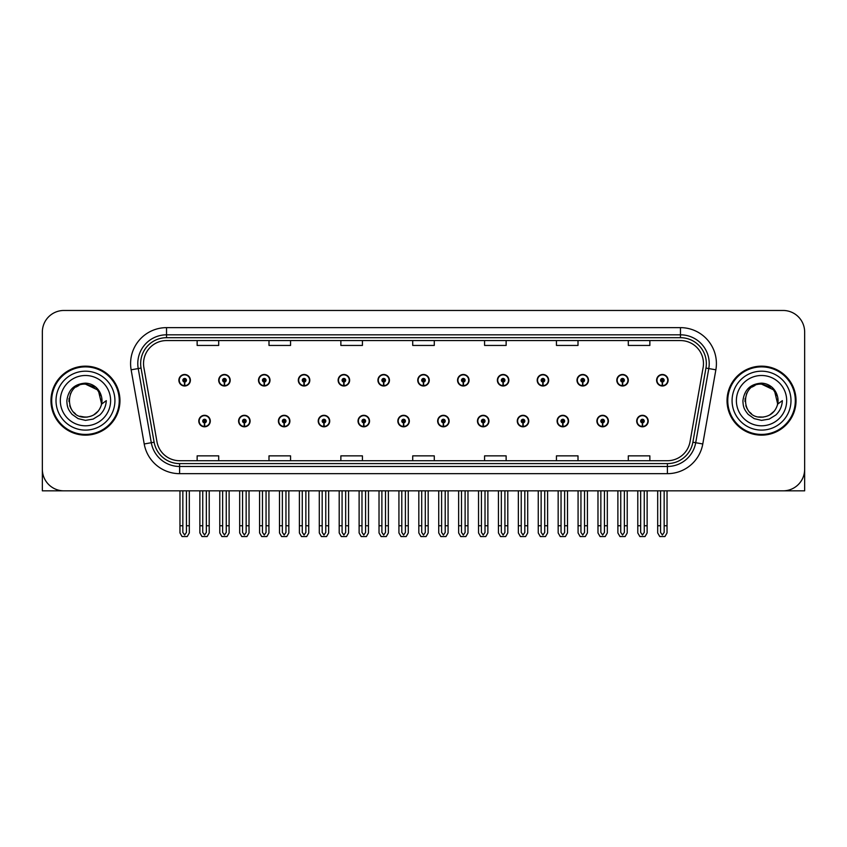 <?xml version="1.0" encoding="UTF-8"?>
<svg xmlns="http://www.w3.org/2000/svg" width="847" height="847" viewBox="0 0 847 847"><rect width="100%" height="100%" fill="white"/><g stroke="black" fill="none" stroke-linecap="round" stroke-linejoin="round"><path stroke-width="1.27" d="M557.093 421.054A5.749 5.749 0 0 0 562.842 426.803A5.749 5.749 0 0 0 568.591 421.054A5.749 5.749 0 0 0 562.842 415.305A5.749 5.749 0 0 0 557.093 421.054M517.273 421.054A5.749 5.749 0 0 0 523.023 426.803A5.749 5.749 0 0 0 528.772 421.054A5.749 5.749 0 0 0 523.023 415.305A5.749 5.749 0 0 0 517.273 421.054M477.464 421.054A5.749 5.749 0 0 0 483.214 426.803A5.749 5.749 0 0 0 488.963 421.054A5.749 5.749 0 0 0 483.214 415.305A5.749 5.749 0 0 0 477.464 421.054M437.655 421.054A5.749 5.749 0 0 0 443.405 426.803A5.749 5.749 0 0 0 449.154 421.054A5.749 5.749 0 0 0 443.405 415.305A5.749 5.749 0 0 0 437.655 421.054M397.846 421.054A5.749 5.749 0 0 0 403.596 426.803A5.749 5.749 0 0 0 409.345 421.054A5.749 5.749 0 0 0 403.596 415.305A5.749 5.749 0 0 0 397.846 421.054M358.037 421.054A5.749 5.749 0 0 0 363.787 426.803A5.749 5.749 0 0 0 369.536 421.054A5.749 5.749 0 0 0 363.787 415.305A5.749 5.749 0 0 0 358.037 421.054M318.228 421.054A5.749 5.749 0 0 0 323.978 426.803A5.749 5.749 0 0 0 329.727 421.054A5.749 5.749 0 0 0 323.978 415.305A5.749 5.749 0 0 0 318.228 421.054M278.409 421.054A5.749 5.749 0 0 0 284.158 426.803A5.749 5.749 0 0 0 289.907 421.054A5.749 5.749 0 0 0 284.158 415.305A5.749 5.749 0 0 0 278.409 421.054M238.6 421.054A5.749 5.749 0 0 0 244.349 426.803A5.749 5.749 0 0 0 250.098 421.054A5.749 5.749 0 0 0 244.349 415.305A5.749 5.749 0 0 0 238.6 421.054M198.791 421.054A5.749 5.749 0 0 0 204.54 426.803A5.749 5.749 0 0 0 210.289 421.054A5.749 5.749 0 0 0 204.54 415.305A5.749 5.749 0 0 0 198.791 421.054M596.902 421.054A5.749 5.749 0 0 0 602.651 426.803A5.749 5.749 0 0 0 608.4 421.054A5.749 5.749 0 0 0 602.651 415.305A5.749 5.749 0 0 0 596.902 421.054M616.807 380.239A5.749 5.749 0 0 0 622.556 385.988A5.749 5.749 0 0 0 628.305 380.239A5.749 5.749 0 0 0 622.556 374.49A5.749 5.749 0 0 0 616.807 380.239M576.998 380.239A5.749 5.749 0 0 0 582.747 385.988A5.749 5.749 0 0 0 588.496 380.239A5.749 5.749 0 0 0 582.747 374.49A5.749 5.749 0 0 0 576.998 380.239M537.189 380.239A5.749 5.749 0 0 0 542.938 385.988A5.749 5.749 0 0 0 548.687 380.239A5.749 5.749 0 0 0 542.938 374.49A5.749 5.749 0 0 0 537.189 380.239M497.369 380.239A5.749 5.749 0 0 0 503.118 385.988A5.749 5.749 0 0 0 508.867 380.239A5.749 5.749 0 0 0 503.118 374.49A5.749 5.749 0 0 0 497.369 380.239M457.56 380.239A5.749 5.749 0 0 0 463.309 385.988A5.749 5.749 0 0 0 469.058 380.239A5.749 5.749 0 0 0 463.309 374.49A5.749 5.749 0 0 0 457.56 380.239M417.751 380.239A5.749 5.749 0 0 0 423.5 385.988A5.749 5.749 0 0 0 429.249 380.239A5.749 5.749 0 0 0 423.5 374.49A5.749 5.749 0 0 0 417.751 380.239M377.942 380.239A5.749 5.749 0 0 0 383.691 385.988A5.749 5.749 0 0 0 389.44 380.239A5.749 5.749 0 0 0 383.691 374.49A5.749 5.749 0 0 0 377.942 380.239M338.133 380.239A5.749 5.749 0 0 0 343.882 385.988A5.749 5.749 0 0 0 349.631 380.239A5.749 5.749 0 0 0 343.882 374.49A5.749 5.749 0 0 0 338.133 380.239M298.313 380.239A5.749 5.749 0 0 0 304.062 385.988A5.749 5.749 0 0 0 309.811 380.239A5.749 5.749 0 0 0 304.062 374.49A5.749 5.749 0 0 0 298.313 380.239M258.504 380.239A5.749 5.749 0 0 0 264.253 385.988A5.749 5.749 0 0 0 270.002 380.239A5.749 5.749 0 0 0 264.253 374.49A5.749 5.749 0 0 0 258.504 380.239M218.695 380.239A5.749 5.749 0 0 0 224.444 385.988A5.749 5.749 0 0 0 230.193 380.239A5.749 5.749 0 0 0 224.444 374.49A5.749 5.749 0 0 0 218.695 380.239M178.886 380.239A5.749 5.749 0 0 0 184.635 385.988A5.749 5.749 0 0 0 190.384 380.239A5.749 5.749 0 0 0 184.635 374.49A5.749 5.749 0 0 0 178.886 380.239M636.711 421.054A5.749 5.749 0 0 0 642.46 426.803A5.749 5.749 0 0 0 648.209 421.054A5.749 5.749 0 0 0 642.46 415.305A5.749 5.749 0 0 0 636.711 421.054M656.616 380.239A5.749 5.749 0 0 0 662.365 385.988A5.749 5.749 0 0 0 668.114 380.239A5.749 5.749 0 0 0 662.365 374.49A5.749 5.749 0 0 0 656.616 380.239M738.542 490.837L804.65 490.837L804.65 332.024A21.556 21.556 0 0 0 783.094 310.468L63.906 310.468A21.556 21.556 0 0 0 42.35 332.024L42.35 490.837L108.458 490.837M50.968 400.652A34.494 34.494 0 0 0 85.462 435.146A34.494 34.494 0 0 0 119.956 400.652A34.494 34.494 0 0 0 85.462 366.158A34.494 34.494 0 0 0 50.968 400.652M727.044 400.652A34.494 34.494 0 0 0 761.538 435.146A34.494 34.494 0 0 0 796.032 400.652A34.494 34.494 0 0 0 761.538 366.158A34.494 34.494 0 0 0 727.044 400.652M143.535 363.564A22.996 22.996 0 0 1 166.531 340.568L680.469 340.568A22.996 22.996 0 0 1 703.116 367.566L690.04 441.721A22.996 22.996 0 0 1 667.394 460.726L179.606 460.726A22.996 22.996 0 0 1 156.96 441.721L143.884 367.566A22.996 22.996 0 0 1 143.535 363.564M140.655 363.564A25.865 25.865 0 0 0 141.047 368.064L154.122 442.219A25.865 25.865 0 0 0 179.606 463.595L667.394 463.595A25.865 25.865 0 0 0 692.878 442.219L705.953 368.064A25.865 25.865 0 0 0 680.469 337.699L166.531 337.699A25.865 25.865 0 0 0 140.655 363.564M131.137 369.811A35.934 35.934 0 0 1 166.531 327.641L680.469 327.641A35.934 35.934 0 0 1 715.863 369.811L702.788 443.966A35.934 35.934 0 0 1 667.394 473.664L179.606 473.664A35.934 35.934 0 0 1 144.212 443.966L131.137 369.811L138.22 368.561A28.745 28.745 0 0 1 166.531 334.819L680.469 334.819A28.745 28.745 0 0 1 708.78 368.561L695.705 442.716A28.745 28.745 0 0 1 667.394 466.475L179.606 466.475A28.745 28.745 0 0 1 151.295 442.716L138.22 368.561A28.745 28.745 0 0 1 137.786 363.564M783.094 310.468L63.906 310.468M42.35 332.024L42.35 469.28A21.556 21.556 0 0 0 63.906 490.837L783.094 490.837A21.556 21.556 0 0 0 804.65 469.28L804.65 332.024M412.722 340.568L412.722 345.438L434.278 345.438L434.278 340.568M340.865 340.568L340.865 345.438L362.421 345.438L362.421 340.568M268.997 340.568L268.997 345.438L290.553 345.438L290.553 340.568M197.139 340.568L197.139 345.438L218.695 345.438L218.695 340.568M484.579 340.568L484.579 345.438L506.135 345.438L506.135 340.568M556.447 340.568L556.447 345.438L578.003 345.438L578.003 340.568M628.305 340.568L628.305 345.438L649.861 345.438L649.861 340.568M434.278 460.726L434.278 455.855L412.722 455.855L412.722 460.726M362.421 460.726L362.421 455.855L340.865 455.855L340.865 460.726M290.553 460.726L290.553 455.855L268.997 455.855L268.997 460.726M218.695 460.726L218.695 455.855L197.139 455.855L197.139 460.726M506.135 460.726L506.135 455.855L484.579 455.855L484.579 460.726M578.003 460.726L578.003 455.855L556.447 455.855L556.447 460.726M649.861 460.726L649.861 455.855L628.305 455.855L628.305 460.726M644.26 490.837L644.26 532.424L642.46 534.997L640.66 532.424L640.66 525.754L637.791 525.754L637.791 532.943L639.866 536.532L645.054 536.532L647.129 532.943L647.129 490.837M642.386 422.854L642.227 426.443A5.389 5.389 0 0 1 637.071 421.054A5.389 5.389 0 0 1 642.46 415.665A5.389 5.389 0 0 1 647.849 421.054A5.389 5.389 0 0 1 642.693 426.443L642.534 422.854A1.8 1.8 0 0 0 644.26 421.054A1.8 1.8 0 0 0 642.46 419.265A1.8 1.8 0 0 0 640.66 421.054A1.8 1.8 0 0 0 642.386 422.854L642.428 421.774A0.72 0.72 0 0 1 641.74 421.054A0.72 0.72 0 0 1 642.46 420.334A0.72 0.72 0 0 1 643.18 421.054A0.72 0.72 0 0 1 642.492 421.774L642.534 422.854M637.791 490.837L637.791 525.754M640.66 490.837L640.66 525.754M644.26 525.754L647.129 525.754M664.164 490.837L664.164 532.424L662.365 534.997L660.565 532.424L660.565 525.754L657.696 525.754L657.696 532.943L659.771 536.532L664.959 536.532L667.034 532.943L667.034 490.837M662.29 382.039L662.132 385.629A5.389 5.389 0 0 1 656.976 380.239A5.389 5.389 0 0 1 662.365 374.85A5.389 5.389 0 0 1 667.754 380.239A5.389 5.389 0 0 1 662.598 385.629L662.439 382.039A1.8 1.8 0 0 0 664.164 380.239A1.8 1.8 0 0 0 662.365 378.44A1.8 1.8 0 0 0 660.565 380.239A1.8 1.8 0 0 0 662.29 382.039L662.333 380.959A0.72 0.72 0 0 1 661.645 380.239A0.72 0.72 0 0 1 662.365 379.52A0.72 0.72 0 0 1 663.085 380.239A0.72 0.72 0 0 1 662.396 380.959L662.439 382.039M657.696 490.837L657.696 525.754M660.565 490.837L660.565 525.754M664.164 525.754L667.034 525.754M604.44 490.837L604.44 532.424L602.651 534.997L600.851 532.424L600.851 525.754L597.982 525.754L597.982 532.943L600.057 536.532L605.245 536.532L607.32 532.943L607.32 490.837M602.566 422.854L602.418 426.443A5.389 5.389 0 0 1 597.262 421.054A5.389 5.389 0 0 1 602.651 415.665A5.389 5.389 0 0 1 608.04 421.054A5.389 5.389 0 0 1 602.884 426.443L602.725 422.854A1.8 1.8 0 0 0 604.44 421.054A1.8 1.8 0 0 0 602.651 419.265A1.8 1.8 0 0 0 600.851 421.054A1.8 1.8 0 0 0 602.566 422.854L602.619 421.774A0.72 0.72 0 0 1 601.931 421.054A0.72 0.72 0 0 1 602.651 420.334A0.72 0.72 0 0 1 603.371 421.054A0.72 0.72 0 0 1 602.683 421.774L602.725 422.854M597.982 490.837L597.982 525.754M600.851 490.837L600.851 525.754M604.44 525.754L607.32 525.754M564.631 490.837L564.631 532.424L562.842 534.997L561.042 532.424L561.042 525.754L558.162 525.754L558.162 532.943L560.238 536.532L565.436 536.532L567.511 532.943L567.511 490.837M562.757 422.854L562.599 426.443A5.389 5.389 0 0 1 557.453 421.054A5.389 5.389 0 0 1 562.842 415.665A5.389 5.389 0 0 1 568.231 421.054A5.389 5.389 0 0 1 563.075 426.443L562.916 422.854A1.8 1.8 0 0 0 564.631 421.054A1.8 1.8 0 0 0 562.842 419.265A1.8 1.8 0 0 0 561.042 421.054A1.8 1.8 0 0 0 562.757 422.854L562.81 421.774A0.72 0.72 0 0 1 562.122 421.054A0.72 0.72 0 0 1 562.842 420.334A0.72 0.72 0 0 1 563.562 421.054A0.72 0.72 0 0 1 562.874 421.774L562.916 422.854M558.162 490.837L558.162 525.754M561.042 490.837L561.042 525.754M564.631 525.754L567.511 525.754M524.822 490.837L524.822 532.424L523.023 534.997L521.233 532.424L521.233 525.754L518.353 525.754L518.353 532.943L520.429 536.532L525.627 536.532L527.702 532.943L527.702 490.837M522.948 422.854L522.79 426.443A5.389 5.389 0 0 1 517.633 421.054A5.389 5.389 0 0 1 523.023 415.665A5.389 5.389 0 0 1 528.422 421.054A5.389 5.389 0 0 1 523.266 426.443L523.107 422.854A1.8 1.8 0 0 0 524.822 421.054A1.8 1.8 0 0 0 523.023 419.265A1.8 1.8 0 0 0 521.233 421.054A1.8 1.8 0 0 0 522.948 422.854L522.991 421.774A0.72 0.72 0 0 1 522.313 421.054A0.72 0.72 0 0 1 523.023 420.334A0.72 0.72 0 0 1 523.742 421.054A0.72 0.72 0 0 1 523.054 421.774L523.107 422.854M518.353 490.837L518.353 525.754M521.233 490.837L521.233 525.754M524.822 525.754L527.702 525.754M624.355 490.837L624.355 532.424L622.556 534.997L620.756 532.424L620.756 525.754L617.887 525.754L617.887 532.943L619.962 536.532L625.15 536.532L627.225 532.943L627.225 490.837M622.481 382.039L622.323 385.629A5.389 5.389 0 0 1 617.167 380.239A5.389 5.389 0 0 1 622.556 374.85A5.389 5.389 0 0 1 627.945 380.239A5.389 5.389 0 0 1 622.789 385.629L622.63 382.039A1.8 1.8 0 0 0 624.355 380.239A1.8 1.8 0 0 0 622.556 378.44A1.8 1.8 0 0 0 620.756 380.239A1.8 1.8 0 0 0 622.481 382.039L622.524 380.959A0.72 0.72 0 0 1 621.836 380.239A0.72 0.72 0 0 1 622.556 379.52A0.72 0.72 0 0 1 623.276 380.239A0.72 0.72 0 0 1 622.587 380.959L622.63 382.039M617.887 490.837L617.887 525.754M620.756 490.837L620.756 525.754M624.355 525.754L627.225 525.754M584.536 490.837L584.536 532.424L582.747 534.997L580.947 532.424L580.947 525.754L578.078 525.754L578.078 532.943L580.142 536.532L585.341 536.532L587.416 532.943L587.416 490.837M582.662 382.039L582.514 385.629A5.389 5.389 0 0 1 577.358 380.239A5.389 5.389 0 0 1 582.747 374.85A5.389 5.389 0 0 1 588.136 380.239A5.389 5.389 0 0 1 582.98 385.629L582.821 382.039A1.8 1.8 0 0 0 584.536 380.239A1.8 1.8 0 0 0 582.747 378.44A1.8 1.8 0 0 0 580.947 380.239A1.8 1.8 0 0 0 582.662 382.039L582.715 380.959A0.72 0.72 0 0 1 582.027 380.239A0.72 0.72 0 0 1 582.747 379.52A0.72 0.72 0 0 1 583.467 380.239A0.72 0.72 0 0 1 582.778 380.959L582.821 382.039M578.078 490.837L578.078 525.754M580.947 490.837L580.947 525.754M584.536 525.754L587.416 525.754M544.727 490.837L544.727 532.424L542.938 534.997L541.138 532.424L541.138 525.754L538.258 525.754L538.258 532.943L540.333 536.532L545.532 536.532L547.607 532.943L547.607 490.837M542.853 382.039L542.694 385.629A5.389 5.389 0 0 1 537.538 380.239A5.389 5.389 0 0 1 542.938 374.85A5.389 5.389 0 0 1 548.327 380.239A5.389 5.389 0 0 1 543.171 385.629L543.012 382.039A1.8 1.8 0 0 0 544.727 380.239A1.8 1.8 0 0 0 542.938 378.44A1.8 1.8 0 0 0 541.138 380.239A1.8 1.8 0 0 0 542.853 382.039L542.906 380.959A0.72 0.72 0 0 1 542.218 380.239A0.72 0.72 0 0 1 542.938 379.52A0.72 0.72 0 0 1 543.647 380.239A0.72 0.72 0 0 1 542.969 380.959L543.012 382.039M538.258 490.837L538.258 525.754M541.138 490.837L541.138 525.754M544.727 525.754L547.607 525.754M504.918 490.837L504.918 532.424L503.118 534.997L501.329 532.424L501.329 525.754L498.449 525.754L498.449 532.943L500.524 536.532L505.723 536.532L507.798 532.943L507.798 490.837M503.044 382.039L502.885 385.629A5.389 5.389 0 0 1 497.729 380.239A5.389 5.389 0 0 1 503.118 374.85A5.389 5.389 0 0 1 508.507 380.239A5.389 5.389 0 0 1 503.362 385.629L503.203 382.039A1.8 1.8 0 0 0 504.918 380.239A1.8 1.8 0 0 0 503.118 378.44A1.8 1.8 0 0 0 501.329 380.239A1.8 1.8 0 0 0 503.044 382.039L503.086 380.959A0.72 0.72 0 0 1 502.398 380.239A0.72 0.72 0 0 1 503.118 379.52A0.72 0.72 0 0 1 503.838 380.239A0.72 0.72 0 0 1 503.15 380.959L503.203 382.039M498.449 490.837L498.449 525.754M501.329 490.837L501.329 525.754M504.918 525.754L507.798 525.754M85.325 417.169L79.946 416.226M75.468 413.812L73.604 412.161M71.063 408.752L69.74 405.734M68.967 401.563L69.094 398.408M70.333 393.993L71.9 391.208M76.145 387.005L78.93 385.47M82.678 416.936L87.082 417.095M85.462 417.179C93.922 416.597 99.311 412.235 101.629 404.083L106.299 400.652C105.949 406.38 103.779 411.155 99.798 414.988L93.128 419.106L85.462 420.377L78.115 418.63L72.037 414.331C68.575 409.821 67.061 407.862 66.86 400.8C68.226 389.726 74.43 383.839 85.462 383.162C89.496 383.32 93.054 384.739 96.145 387.418C98.94 390.001 100.772 393.273 101.629 397.211A16.527 16.527 0 0 1 101.64 404.072L98.305 390.245L85.462 384.125C64.139 383.088 64.15 418.196 85.462 417.179L87.4 417.063M93.509 415.083L98.326 411.028M101.375 405.099L101.799 398.132M101.407 396.28L96.304 388.17M95.023 387.164L85.854 384.136M95.055 414.109L96.314 413.114M114.927 400.652A29.465 29.465 0 0 1 85.462 430.107A29.465 29.465 0 0 1 56.008 400.652A29.465 29.465 0 0 1 85.462 371.187A29.465 29.465 0 0 1 114.927 400.652M85.462 434.426A33.774 33.774 0 0 1 51.688 400.652A33.774 33.774 0 0 1 85.462 366.878A33.774 33.774 0 0 1 119.236 400.652A33.774 33.774 0 0 1 85.462 434.426M85.462 425.797A25.156 25.156 0 0 1 60.317 400.652A25.156 25.156 0 0 1 85.462 375.496A25.156 25.156 0 0 1 110.618 400.652A25.156 25.156 0 0 1 85.462 425.797M751.533 413.812L749.669 412.161M747.128 408.752L745.805 405.734M745.032 401.563L745.159 398.408M746.408 393.993L747.965 391.208M752.21 387.005L754.995 385.47M758.743 416.936L763.147 417.095M761.538 417.179C769.997 416.597 775.376 412.235 777.694 404.083L782.363 400.652C782.014 406.38 779.854 411.155 775.863 414.988L769.192 419.106L761.538 420.377L754.179 418.63L748.113 414.331C744.64 409.821 743.126 407.862 742.925 400.8C744.301 389.726 750.495 383.839 761.538 383.162C765.561 383.32 769.118 384.739 772.21 387.418C775.005 390.001 776.837 393.273 777.694 397.211A16.527 16.527 0 0 1 777.705 404.072L774.38 390.245L761.538 384.125C740.214 383.088 740.214 418.196 761.538 417.179L763.475 417.063M769.574 415.083L774.391 411.028M777.44 405.099L777.864 398.132M777.472 396.28L772.369 388.17M771.098 387.164L761.919 384.136M771.119 414.109L772.379 413.114M790.992 400.652A29.465 29.465 0 0 1 761.538 430.107A29.465 29.465 0 0 1 732.073 400.652A29.465 29.465 0 0 1 761.538 371.187A29.465 29.465 0 0 1 790.992 400.652M761.538 434.426A33.774 33.774 0 0 1 727.764 400.652A33.774 33.774 0 0 1 761.538 366.878A33.774 33.774 0 0 1 795.312 400.652A33.774 33.774 0 0 1 761.538 434.426M761.538 425.797A25.156 25.156 0 0 1 736.382 400.652A25.156 25.156 0 0 1 761.538 375.496A25.156 25.156 0 0 1 786.683 400.652A25.156 25.156 0 0 1 761.538 425.797M485.013 490.837L485.013 532.424L483.214 534.997L481.424 532.424L481.424 525.754L478.544 525.754L478.544 532.943L480.62 536.532L485.818 536.532L487.883 532.943L487.883 490.837M483.139 422.854L482.981 426.443A5.389 5.389 0 0 1 477.824 421.054A5.389 5.389 0 0 1 483.214 415.665A5.389 5.389 0 0 1 488.603 421.054A5.389 5.389 0 0 1 483.446 426.443L483.298 422.854A1.8 1.8 0 0 0 485.013 421.054A1.8 1.8 0 0 0 483.214 419.265A1.8 1.8 0 0 0 481.424 421.054A1.8 1.8 0 0 0 483.139 422.854L483.182 421.774A0.72 0.72 0 0 1 482.494 421.054A0.72 0.72 0 0 1 483.214 420.334A0.72 0.72 0 0 1 483.933 421.054A0.72 0.72 0 0 1 483.245 421.774L483.298 422.854M478.544 490.837L478.544 525.754M481.424 490.837L481.424 525.754M485.013 525.754L487.883 525.754M445.204 490.837L445.204 532.424L443.405 534.997L441.605 532.424L441.605 525.754L438.735 525.754L438.735 532.943L440.811 536.532L445.998 536.532L448.074 532.943L448.074 490.837M443.33 422.854L443.172 426.443A5.389 5.389 0 0 1 438.015 421.054A5.389 5.389 0 0 1 443.405 415.665A5.389 5.389 0 0 1 448.794 421.054A5.389 5.389 0 0 1 443.637 426.443L443.479 422.854A1.8 1.8 0 0 0 445.204 421.054A1.8 1.8 0 0 0 443.405 419.265A1.8 1.8 0 0 0 441.605 421.054A1.8 1.8 0 0 0 443.33 422.854L443.373 421.774A0.72 0.72 0 0 1 442.685 421.054A0.72 0.72 0 0 1 443.405 420.334A0.72 0.72 0 0 1 444.124 421.054A0.72 0.72 0 0 1 443.436 421.774L443.479 422.854M438.735 490.837L438.735 525.754M441.605 490.837L441.605 525.754M445.204 525.754L448.074 525.754M405.395 490.837L405.395 532.424L403.596 534.997L401.796 532.424L401.796 525.754L398.926 525.754L398.926 532.943L401.002 536.532L406.189 536.532L408.265 532.943L408.265 490.837M403.521 422.854L403.363 426.443A5.389 5.389 0 0 1 398.206 421.054A5.389 5.389 0 0 1 403.596 415.665A5.389 5.389 0 0 1 408.985 421.054A5.389 5.389 0 0 1 403.828 426.443L403.67 422.854A1.8 1.8 0 0 0 405.395 421.054A1.8 1.8 0 0 0 403.596 419.265A1.8 1.8 0 0 0 401.796 421.054A1.8 1.8 0 0 0 403.521 422.854L403.564 421.774A0.72 0.72 0 0 1 402.876 421.054A0.72 0.72 0 0 1 403.596 420.334A0.72 0.72 0 0 1 404.315 421.054A0.72 0.72 0 0 1 403.627 421.774L403.67 422.854M398.926 490.837L398.926 525.754M401.796 490.837L401.796 525.754M405.395 525.754L408.265 525.754M465.109 490.837L465.109 532.424L463.309 534.997L461.509 532.424L461.509 525.754L458.64 525.754L458.64 532.943L460.715 536.532L465.903 536.532L467.978 532.943L467.978 490.837M463.235 382.039L463.076 385.629A5.389 5.389 0 0 1 457.92 380.239A5.389 5.389 0 0 1 463.309 374.85A5.389 5.389 0 0 1 468.698 380.239A5.389 5.389 0 0 1 463.542 385.629L463.394 382.039A1.8 1.8 0 0 0 465.109 380.239A1.8 1.8 0 0 0 463.309 378.44A1.8 1.8 0 0 0 461.509 380.239A1.8 1.8 0 0 0 463.235 382.039L463.277 380.959A0.72 0.72 0 0 1 462.589 380.239A0.72 0.72 0 0 1 463.309 379.52A0.72 0.72 0 0 1 464.029 380.239A0.72 0.72 0 0 1 463.341 380.959L463.394 382.039M458.64 490.837L458.64 525.754M461.509 490.837L461.509 525.754M465.109 525.754L467.978 525.754M425.3 490.837L425.3 532.424L423.5 534.997L421.7 532.424L421.7 525.754L418.831 525.754L418.831 532.943L420.906 536.532L426.094 536.532L428.169 532.943L428.169 490.837M423.426 382.039L423.267 385.629A5.389 5.389 0 0 1 418.111 380.239A5.389 5.389 0 0 1 423.5 374.85A5.389 5.389 0 0 1 428.889 380.239A5.389 5.389 0 0 1 423.733 385.629L423.574 382.039A1.8 1.8 0 0 0 425.3 380.239A1.8 1.8 0 0 0 423.5 378.44A1.8 1.8 0 0 0 421.7 380.239A1.8 1.8 0 0 0 423.426 382.039L423.468 380.959A0.72 0.72 0 0 1 422.78 380.239A0.72 0.72 0 0 1 423.5 379.52A0.72 0.72 0 0 1 424.22 380.239A0.72 0.72 0 0 1 423.532 380.959L423.574 382.039M418.831 490.837L418.831 525.754M421.7 490.837L421.7 525.754M425.3 525.754L428.169 525.754M385.491 490.837L385.491 532.424L383.691 534.997L381.891 532.424L381.891 525.754L379.022 525.754L379.022 532.943L381.097 536.532L386.285 536.532L388.36 532.943L388.36 490.837M383.606 382.039L383.458 385.629A5.389 5.389 0 0 1 378.302 380.239A5.389 5.389 0 0 1 383.691 374.85A5.389 5.389 0 0 1 389.08 380.239A5.389 5.389 0 0 1 383.924 385.629L383.765 382.039A1.8 1.8 0 0 0 385.491 380.239A1.8 1.8 0 0 0 383.691 378.44A1.8 1.8 0 0 0 381.891 380.239A1.8 1.8 0 0 0 383.606 382.039L383.659 380.959A0.72 0.72 0 0 1 382.971 380.239A0.72 0.72 0 0 1 383.691 379.52A0.72 0.72 0 0 1 384.411 380.239A0.72 0.72 0 0 1 383.723 380.959L383.765 382.039M379.022 490.837L379.022 525.754M381.891 490.837L381.891 525.754M385.491 525.754L388.36 525.754M365.576 490.837L365.576 532.424L363.787 534.997L361.987 532.424L361.987 525.754L359.117 525.754L359.117 532.943L361.182 536.532L366.38 536.532L368.456 532.943L368.456 490.837M363.702 422.854L363.554 426.443A5.389 5.389 0 0 1 358.397 421.054A5.389 5.389 0 0 1 363.787 415.665A5.389 5.389 0 0 1 369.176 421.054A5.389 5.389 0 0 1 364.019 426.443L363.861 422.854A1.8 1.8 0 0 0 365.576 421.054A1.8 1.8 0 0 0 363.787 419.265A1.8 1.8 0 0 0 361.987 421.054A1.8 1.8 0 0 0 363.702 422.854L363.755 421.774A0.72 0.72 0 0 1 363.067 421.054A0.72 0.72 0 0 1 363.787 420.334A0.72 0.72 0 0 1 364.506 421.054A0.72 0.72 0 0 1 363.818 421.774L363.861 422.854M359.117 490.837L359.117 525.754M361.987 490.837L361.987 525.754M365.576 525.754L368.456 525.754M325.767 490.837L325.767 532.424L323.978 534.997L322.178 532.424L322.178 525.754L319.298 525.754L319.298 532.943L321.373 536.532L326.571 536.532L328.647 532.943L328.647 490.837M323.893 422.854L323.734 426.443A5.389 5.389 0 0 1 318.578 421.054A5.389 5.389 0 0 1 323.978 415.665A5.389 5.389 0 0 1 329.367 421.054A5.389 5.389 0 0 1 324.21 426.443L324.052 422.854A1.8 1.8 0 0 0 325.767 421.054A1.8 1.8 0 0 0 323.978 419.265A1.8 1.8 0 0 0 322.178 421.054A1.8 1.8 0 0 0 323.893 422.854L323.946 421.774A0.72 0.72 0 0 1 323.258 421.054A0.72 0.72 0 0 1 323.978 420.334A0.72 0.72 0 0 1 324.687 421.054A0.72 0.72 0 0 1 324.009 421.774L324.052 422.854M319.298 490.837L319.298 525.754M322.178 490.837L322.178 525.754M325.767 525.754L328.647 525.754M285.958 490.837L285.958 532.424L284.158 534.997L282.369 532.424L282.369 525.754L279.489 525.754L279.489 532.943L281.564 536.532L286.762 536.532L288.838 532.943L288.838 490.837M284.084 422.854L283.925 426.443A5.389 5.389 0 0 1 278.769 421.054A5.389 5.389 0 0 1 284.158 415.665A5.389 5.389 0 0 1 289.547 421.054A5.389 5.389 0 0 1 284.401 426.443L284.243 422.854A1.8 1.8 0 0 0 285.958 421.054A1.8 1.8 0 0 0 284.158 419.265A1.8 1.8 0 0 0 282.369 421.054A1.8 1.8 0 0 0 284.084 422.854L284.126 421.774A0.72 0.72 0 0 1 283.438 421.054A0.72 0.72 0 0 1 284.158 420.334A0.72 0.72 0 0 1 284.878 421.054A0.72 0.72 0 0 1 284.19 421.774L284.243 422.854M279.489 490.837L279.489 525.754M282.369 490.837L282.369 525.754M285.958 525.754L288.838 525.754M246.149 490.837L246.149 532.424L244.349 534.997L242.56 532.424L242.56 525.754L239.68 525.754L239.68 532.943L241.755 536.532L246.943 536.532L249.018 532.943L249.018 490.837M244.275 422.854L244.116 426.443A5.389 5.389 0 0 1 238.96 421.054A5.389 5.389 0 0 1 244.349 415.665A5.389 5.389 0 0 1 249.738 421.054A5.389 5.389 0 0 1 244.582 426.443L244.434 422.854A1.8 1.8 0 0 0 246.149 421.054A1.8 1.8 0 0 0 244.349 419.265A1.8 1.8 0 0 0 242.56 421.054A1.8 1.8 0 0 0 244.275 422.854L244.317 421.774A0.72 0.72 0 0 1 243.629 421.054A0.72 0.72 0 0 1 244.349 420.334A0.72 0.72 0 0 1 245.069 421.054A0.72 0.72 0 0 1 244.381 421.774L244.434 422.854M239.68 490.837L239.68 525.754M242.56 490.837L242.56 525.754M246.149 525.754L249.018 525.754M206.34 490.837L206.34 532.424L204.54 534.997L202.74 532.424L202.74 525.754L199.871 525.754L199.871 532.943L201.946 536.532L207.134 536.532L209.209 532.943L209.209 490.837M204.466 422.854L204.307 426.443A5.389 5.389 0 0 1 199.151 421.054A5.389 5.389 0 0 1 204.54 415.665A5.389 5.389 0 0 1 209.929 421.054A5.389 5.389 0 0 1 204.773 426.443L204.614 422.854A1.8 1.8 0 0 0 206.34 421.054A1.8 1.8 0 0 0 204.54 419.265A1.8 1.8 0 0 0 202.74 421.054A1.8 1.8 0 0 0 204.466 422.854L204.508 421.774A0.72 0.72 0 0 1 203.82 421.054A0.72 0.72 0 0 1 204.54 420.334A0.72 0.72 0 0 1 205.26 421.054A0.72 0.72 0 0 1 204.572 421.774L204.614 422.854M199.871 490.837L199.871 525.754M202.74 490.837L202.74 525.754M206.34 525.754L209.209 525.754M345.671 490.837L345.671 532.424L343.882 534.997L342.082 532.424L342.082 525.754L339.202 525.754L339.202 532.943L341.277 536.532L346.476 536.532L348.551 532.943L348.551 490.837M343.797 382.039L343.638 385.629A5.389 5.389 0 0 1 338.493 380.239A5.389 5.389 0 0 1 343.882 374.85A5.389 5.389 0 0 1 349.271 380.239A5.389 5.389 0 0 1 344.115 385.629L343.956 382.039A1.8 1.8 0 0 0 345.671 380.239A1.8 1.8 0 0 0 343.882 378.44A1.8 1.8 0 0 0 342.082 380.239A1.8 1.8 0 0 0 343.797 382.039L343.85 380.959A0.72 0.72 0 0 1 343.162 380.239A0.72 0.72 0 0 1 343.882 379.52A0.72 0.72 0 0 1 344.602 380.239A0.72 0.72 0 0 1 343.914 380.959L343.956 382.039M339.202 490.837L339.202 525.754M342.082 490.837L342.082 525.754M345.671 525.754L348.551 525.754M305.862 490.837L305.862 532.424L304.062 534.997L302.273 532.424L302.273 525.754L299.393 525.754L299.393 532.943L301.468 536.532L306.667 536.532L308.742 532.943L308.742 490.837M303.988 382.039L303.829 385.629A5.389 5.389 0 0 1 298.673 380.239A5.389 5.389 0 0 1 304.062 374.85A5.389 5.389 0 0 1 309.462 380.239A5.389 5.389 0 0 1 304.306 385.629L304.147 382.039A1.8 1.8 0 0 0 305.862 380.239A1.8 1.8 0 0 0 304.062 378.44A1.8 1.8 0 0 0 302.273 380.239A1.8 1.8 0 0 0 303.988 382.039L304.031 380.959A0.72 0.72 0 0 1 303.353 380.239A0.72 0.72 0 0 1 304.062 379.52A0.72 0.72 0 0 1 304.782 380.239A0.72 0.72 0 0 1 304.094 380.959L304.147 382.039M299.393 490.837L299.393 525.754M302.273 490.837L302.273 525.754M305.862 525.754L308.742 525.754M266.053 490.837L266.053 532.424L264.253 534.997L262.464 532.424L262.464 525.754L259.584 525.754L259.584 532.943L261.659 536.532L266.858 536.532L268.923 532.943L268.923 490.837M264.179 382.039L264.02 385.629A5.389 5.389 0 0 1 258.864 380.239A5.389 5.389 0 0 1 264.253 374.85A5.389 5.389 0 0 1 269.642 380.239A5.389 5.389 0 0 1 264.486 385.629L264.338 382.039A1.8 1.8 0 0 0 266.053 380.239A1.8 1.8 0 0 0 264.253 378.44A1.8 1.8 0 0 0 262.464 380.239A1.8 1.8 0 0 0 264.179 382.039L264.222 380.959A0.72 0.72 0 0 1 263.533 380.239A0.72 0.72 0 0 1 264.253 379.52A0.72 0.72 0 0 1 264.973 380.239A0.72 0.72 0 0 1 264.285 380.959L264.338 382.039M259.584 490.837L259.584 525.754M262.464 490.837L262.464 525.754M266.053 525.754L268.923 525.754M226.244 490.837L226.244 532.424L224.444 534.997L222.645 532.424L222.645 525.754L219.775 525.754L219.775 532.943L221.85 536.532L227.038 536.532L229.114 532.943L229.114 490.837M224.37 382.039L224.211 385.629A5.389 5.389 0 0 1 219.055 380.239A5.389 5.389 0 0 1 224.444 374.85A5.389 5.389 0 0 1 229.833 380.239A5.389 5.389 0 0 1 224.677 385.629L224.519 382.039A1.8 1.8 0 0 0 226.244 380.239A1.8 1.8 0 0 0 224.444 378.44A1.8 1.8 0 0 0 222.645 380.239A1.8 1.8 0 0 0 224.37 382.039L224.413 380.959A0.72 0.72 0 0 1 223.724 380.239A0.72 0.72 0 0 1 224.444 379.52A0.72 0.72 0 0 1 225.164 380.239A0.72 0.72 0 0 1 224.476 380.959L224.519 382.039M219.775 490.837L219.775 525.754M222.645 490.837L222.645 525.754M226.244 525.754L229.114 525.754M186.435 490.837L186.435 532.424L184.635 534.997L182.836 532.424L182.836 525.754L179.966 525.754L179.966 532.943L182.041 536.532L187.229 536.532L189.305 532.943L189.305 490.837M184.561 382.039L184.402 385.629A5.389 5.389 0 0 1 179.246 380.239A5.389 5.389 0 0 1 184.635 374.85A5.389 5.389 0 0 1 190.024 380.239A5.389 5.389 0 0 1 184.868 385.629L184.71 382.039A1.8 1.8 0 0 0 186.435 380.239A1.8 1.8 0 0 0 184.635 378.44A1.8 1.8 0 0 0 182.836 380.239A1.8 1.8 0 0 0 184.561 382.039L184.604 380.959A0.72 0.72 0 0 1 183.915 380.239A0.72 0.72 0 0 1 184.635 379.52A0.72 0.72 0 0 1 185.355 380.239A0.72 0.72 0 0 1 184.667 380.959L184.71 382.039M179.966 490.837L179.966 525.754M182.836 490.837L182.836 525.754M186.435 525.754L189.305 525.754M680.469 327.641L680.469 337.699M138.22 368.561L141.047 368.064M179.606 473.664L179.606 463.595M667.394 463.595L667.394 473.664M692.878 442.219L702.788 443.966M144.212 443.966L154.122 442.219M705.953 368.064L715.863 369.811M166.531 327.641L166.531 337.699M642.227 426.443A5.389 5.389 0 0 1 637.071 421.054M662.132 385.629A5.389 5.389 0 0 1 656.976 380.239M602.418 426.443A5.389 5.389 0 0 1 597.262 421.054M562.599 426.443A5.389 5.389 0 0 1 557.453 421.054M522.79 426.443A5.389 5.389 0 0 1 517.633 421.054M622.323 385.629A5.389 5.389 0 0 1 617.167 380.239M582.514 385.629A5.389 5.389 0 0 1 577.358 380.239M542.694 385.629A5.389 5.389 0 0 1 537.538 380.239M502.885 385.629A5.389 5.389 0 0 1 497.729 380.239M482.981 426.443A5.389 5.389 0 0 1 477.824 421.054M443.172 426.443A5.389 5.389 0 0 1 438.015 421.054M403.363 426.443A5.389 5.389 0 0 1 398.206 421.054M463.076 385.629A5.389 5.389 0 0 1 457.92 380.239M423.267 385.629A5.389 5.389 0 0 1 418.111 380.239M383.458 385.629A5.389 5.389 0 0 1 378.302 380.239M363.554 426.443A5.389 5.389 0 0 1 358.397 421.054M323.734 426.443A5.389 5.389 0 0 1 318.578 421.054M283.925 426.443A5.389 5.389 0 0 1 278.769 421.054M244.116 426.443A5.389 5.389 0 0 1 238.96 421.054M204.307 426.443A5.389 5.389 0 0 1 199.151 421.054M343.638 385.629A5.389 5.389 0 0 1 338.493 380.239M303.829 385.629A5.389 5.389 0 0 1 298.673 380.239M264.02 385.629A5.389 5.389 0 0 1 258.864 380.239M224.211 385.629A5.389 5.389 0 0 1 219.055 380.239M184.402 385.629A5.389 5.389 0 0 1 179.246 380.239"/></g></svg>
